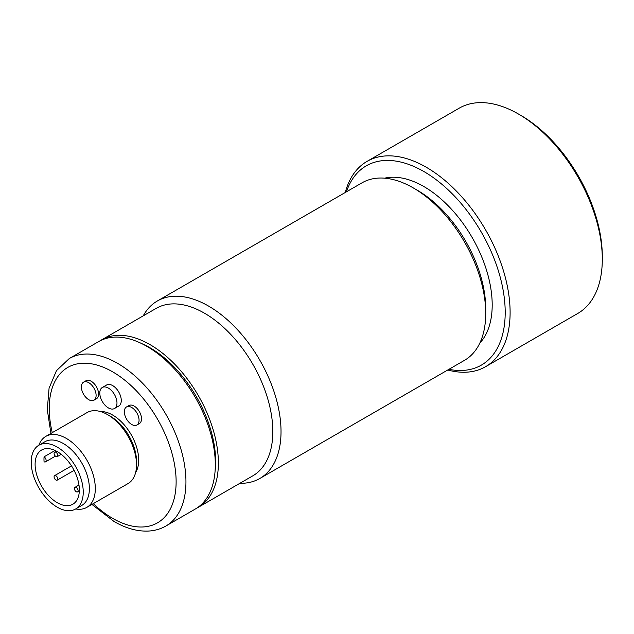 <?xml version="1.0" encoding="UTF-8"?>
<svg xmlns="http://www.w3.org/2000/svg" width="634" height="634" viewBox="0 0 634 634"><rect width="100%" height="100%" fill="white"/><g stroke="black" fill="none" stroke-linecap="round" stroke-linejoin="round"><path stroke-width="0.95" d="M77.562 491.865A2.599 1.506 60 0 1 74.963 490.367A2.599 1.506 60 0 1 74.963 487.364A2.599 1.506 60 0 1 77.562 488.862A2.599 1.506 60 0 1 77.562 491.865L79.321 490.851L77.562 491.865M54.627 452.145A2.599 1.506 60 0 1 57.226 453.651A2.599 1.506 60 0 1 57.226 456.654A2.599 1.506 60 0 1 54.627 455.149A2.599 1.506 60 0 1 54.627 452.145L56.386 451.131L54.627 452.145M54.627 478.63A2.599 1.506 60 0 1 54.627 475.619A2.599 1.506 60 0 1 57.226 477.125A2.599 1.506 60 0 1 57.226 480.128A2.599 1.506 60 0 1 54.627 478.63M78.973 485.042L74.963 487.364M61.244 454.332L57.226 456.654M44.079 461.774A31.28 18.061 60 0 1 44.079 456.821A3.035 1.751 60 0 1 45.981 459.499A3.035 1.751 60 0 1 45.497 461.869A3.035 1.751 60 0 1 44.079 461.774M44.079 456.821L55.079 450.473M57.218 502.667A31.28 18.061 60 0 1 36.788 475.104A31.28 18.061 60 0 1 41.582 450.037A31.28 18.061 60 0 1 57.218 451.59A31.28 18.061 60 0 1 77.657 479.153A31.28 18.061 60 0 1 72.862 504.22A31.28 18.061 60 0 1 57.218 502.667M57.218 507.176A36.804 21.247 60 0 1 33.182 474.747A36.804 21.247 60 0 1 38.825 445.258A36.804 21.247 60 0 1 57.218 447.081A36.804 21.247 60 0 1 81.263 479.51A36.804 21.247 60 0 1 75.62 508.999A36.804 21.247 60 0 1 57.218 507.176M75.62 508.999L81.754 505.456A36.804 21.247 -120 0 0 87.397 475.968A36.804 21.247 -120 0 0 63.36 443.538A36.804 21.247 -120 0 0 44.959 441.716L38.825 445.258M38.896 445.219A40.988 23.664 60 0 1 45.822 436.374A40.988 23.664 60 0 1 66.324 438.403A40.988 23.664 60 0 1 93.103 474.525A40.988 23.664 60 0 1 86.818 507.374A40.988 23.664 60 0 1 75.692 508.959M86.818 507.374L128.028 483.584A40.988 23.664 -120 0 0 136.516 464.817A40.988 23.664 -120 0 0 107.534 414.612L107.534 414.612A40.988 23.664 -120 0 0 87.04 412.583L45.822 436.374M108.382 407.916A12.149 7.014 -120 0 0 114.461 408.518A12.149 7.014 -120 0 0 116.323 398.786A12.149 7.014 -120 0 0 108.382 388.079A12.149 7.014 -120 0 0 102.312 387.477A12.149 7.014 -120 0 0 100.449 397.217A12.149 7.014 -120 0 0 108.382 407.916M92.437 400.672A10.413 6.015 -120 0 0 93.959 400.197A10.413 6.015 -120 0 0 94.593 389.379A10.413 6.015 -120 0 0 85.075 381.692A10.413 6.015 -120 0 0 83.545 382.167A10.413 6.015 -120 0 0 82.911 392.985A10.413 6.015 -120 0 0 92.437 400.672M128.02 421.214A10.413 6.015 -120 0 0 136.904 424.994A10.413 6.015 -120 0 0 135.383 410.745A10.413 6.015 -120 0 0 126.491 406.965A10.413 6.015 -120 0 0 128.02 421.214M110.498 416.324L107.534 414.612L110.498 416.324A36.804 21.247 60 0 1 136.516 461.394L136.516 464.817M102.312 387.477L106.607 384.997A12.149 7.014 60 0 1 112.678 385.599A12.149 7.014 60 0 1 120.618 396.305A12.149 7.014 60 0 1 118.756 406.037L114.461 408.518M83.545 382.167L86.002 380.749A10.413 6.015 60 0 1 87.524 380.281A10.413 6.015 60 0 1 97.05 387.96A10.413 6.015 60 0 1 96.416 398.786L93.959 400.197M126.491 406.965L128.948 405.546A10.413 6.015 60 0 1 137.832 409.326A10.413 6.015 60 0 1 139.361 423.575L136.904 424.994M100.418 411.529A36.804 21.247 60 0 1 112.678 415.064A36.804 21.247 60 0 1 135.628 472.52M69.257 358.559L98.619 341.607A96.669 55.816 60 0 1 146.953 346.394A96.669 55.816 60 0 1 210.108 431.58A96.669 55.816 60 0 1 195.288 509.047L165.926 525.998A96.669 55.816 60 0 0 180.745 448.531A96.669 55.816 60 0 0 117.591 363.345A96.669 55.816 60 0 0 69.257 358.559L56.458 370.66L49.072 388.23L47.281 409.651L50.926 433.434M141.588 343.541A92.802 53.581 60 0 1 150.02 347.781A92.802 53.581 60 0 1 215.1 470.864M100.172 340.759A96.669 55.816 60 0 1 101.686 339.832A96.669 55.816 60 0 1 150.02 344.619A96.669 55.816 60 0 1 213.175 429.812A96.669 55.816 60 0 1 198.355 507.271A96.669 55.816 60 0 1 196.794 508.119M198.355 507.271L252.8 475.841A96.669 55.816 -120 0 0 267.619 398.374A96.669 55.816 -120 0 0 204.465 313.188A96.669 55.816 -120 0 0 156.13 308.401L101.686 339.832M143.229 315.851A102.478 59.168 60 0 1 157.327 300.999A102.478 59.168 60 0 1 208.57 306.079A102.478 59.168 60 0 1 275.513 396.385A102.478 59.168 60 0 1 259.805 478.496A102.478 59.168 60 0 1 239.898 483.29M259.805 478.496L464.5 360.326A102.478 59.168 -120 0 0 485.723 313.41A102.478 59.168 -120 0 0 413.257 187.902L413.257 187.902A102.478 59.168 -120 0 0 362.022 182.822L157.327 300.999M417.362 190.271L413.257 187.902L417.362 190.271A96.669 55.816 60 0 1 485.723 308.671L485.723 313.41M384.608 178.178A96.669 55.816 60 0 1 423.837 186.531A96.669 55.816 60 0 1 484.479 264.045A96.669 55.816 60 0 1 479.819 343.081M485.557 366.706L577.748 313.473A118.534 68.432 -120 0 0 602.3 259.211L602.3 256.382A115.063 66.435 -120 0 0 520.942 115.459L518.485 114.041A118.534 68.432 -120 0 0 459.214 108.168L367.023 161.393A118.534 68.432 60 0 1 426.294 167.265A118.534 68.432 60 0 1 503.729 271.717A118.534 68.432 60 0 1 485.557 366.706A118.534 68.432 60 0 1 447.747 369.994M346.433 191.817A115.063 66.435 60 0 1 423.837 171.513A115.063 66.435 60 0 1 504.204 297.203A115.063 66.435 60 0 1 448.912 369.321M602.3 259.211A118.534 68.432 -120 0 0 518.485 114.041L520.942 115.459M345.268 192.498A118.534 68.432 60 0 1 367.023 161.393M52.273 432.65A89.727 51.806 60 0 1 112.678 371.849A89.727 51.806 60 0 1 176.125 481.745A89.727 51.806 60 0 1 112.678 518.374A89.727 51.806 60 0 1 93.269 503.65M57.226 480.128L74.107 470.388M54.627 475.619L71.507 465.879M45.497 461.869L55.412 456.139M91.914 504.426L114.12 521.552C125.453 528.114 136.5 531.3 147.262 531.11C154.07 530.92 160.291 529.216 165.926 525.998"/></g></svg>
